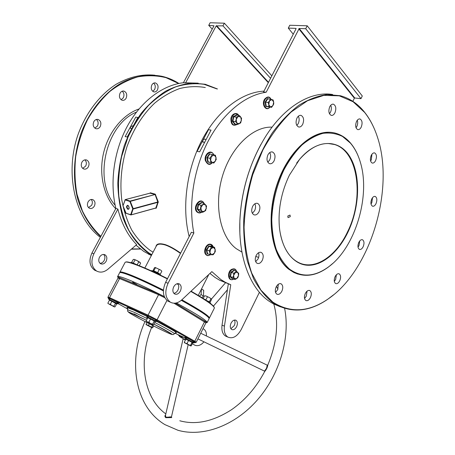 <?xml version="1.0" encoding="UTF-8"?>
<svg xmlns="http://www.w3.org/2000/svg" width="455" height="455" viewBox="0 0 455 455"><rect width="100%" height="100%" fill="white"/><g stroke="black" fill="none" stroke-linecap="round" stroke-linejoin="round"><path stroke-width="0.68" d="M289.414 175.124L299.686 159.21C317.192 138.354 339.521 138.86 350.168 157.202C360.963 175.414 359.74 207.326 348.12 231.788C338.628 251.803 322.857 265.555 308.166 265.276C293.515 264.986 281.315 249.636 279.313 226.243C278.09 208.794 281.457 191.76 289.414 175.124M279.939 231.504C282.777 247.344 289.022 257.701 298.673 262.586C314.997 270.731 336.336 256.131 347.683 231.567C364.21 198.471 358.551 151.469 334.567 144.531C322.976 141.209 311.288 146.18 299.515 159.443L296.643 163.106M216.876 88.907L204.056 84.317C194.882 83.049 185.475 83.885 175.829 86.825C166.234 91.006 157.146 97.205 148.546 105.412C140.458 114.666 133.582 125.324 127.923 137.387L121.639 156.52C118.96 169.846 118.021 183.007 118.818 196.003C120.603 208.583 123.942 220.004 128.828 230.258C134.481 239.609 141.175 247.173 148.91 252.952L151.782 254.715M151.617 255.022L148.557 253.156C137.558 245.347 128.617 233.17 122.913 217.621C119.745 206.729 118.038 195.11 117.799 182.762C118.454 170.238 120.609 157.874 124.266 145.663C128.731 133.815 134.401 123.004 141.278 113.227C148.694 104.258 156.77 96.938 165.495 91.273C174.407 86.66 183.348 83.919 192.317 83.049L205.256 84.272L217.484 88.975M209.943 273.427L214.999 277.413L219.606 280.217L228.069 283.647M289.403 269.03C301.716 277.812 314.917 276.987 329.005 266.55C355.116 247.349 370.586 196.532 360.536 162.896C358.273 154.939 354.894 148.341 350.407 143.109L342.513 136.454C336.518 133.531 330.029 132.49 323.056 133.321C315.946 135.3 308.917 139.184 301.966 144.991C295.244 151.822 289.232 160.109 283.937 169.84C276.594 185.64 272.539 202.168 271.766 219.429C271.965 230.389 273.461 240.371 276.236 249.368C279.683 257.558 284.074 264.116 289.403 269.03M332.685 263.502L328.766 266.767C316.873 275.685 305.316 277.613 294.106 272.562L288.959 269.263C271.481 255.92 265.692 217.109 277.948 182.614C290.028 148.023 316.714 127.025 336.399 133.451C341.671 135.089 346.289 138.189 350.259 142.751C353.882 146.954 356.788 152.072 358.984 158.124M125.739 262.063C126.843 261.46 130.989 262.535 138.161 265.293C146.197 268.439 155.985 272.886 167.52 278.636M177.331 283.675L178.087 284.074M191.043 291.177C205.916 299.765 213.645 305.174 214.231 307.404M214.316 308.166L214.385 307.955C214.077 305.805 206.217 300.289 190.804 291.405M178.349 284.58L176.887 283.806M167.372 278.921C155.741 273.119 145.879 268.632 137.78 265.464C130.096 262.512 125.876 261.471 125.131 262.336L119.949 272.158M208.981 318.051C208.407 315.924 199.267 309.935 181.551 300.09C199.267 309.935 208.407 315.924 208.981 318.051M163.385 290.523C151.202 284.381 140.908 279.586 132.485 276.134C125.097 273.154 120.99 271.954 120.154 272.545C120.99 271.954 125.097 273.154 132.485 276.134C140.908 279.586 151.202 284.381 163.385 290.523M119.938 272.579L119.91 272.232C120.319 271.345 124.488 272.494 132.422 275.69C140.868 279.142 151.196 283.948 163.408 290.102M181.858 299.811C200.052 309.946 209.243 316.003 209.414 317.988L209.078 318.25M332.662 94.526C311.248 90.818 284.608 106.186 265.504 136.654C249.943 162.031 241.389 190.179 239.859 221.102C238.38 257.814 250.438 288.305 268.689 300.937L273.011 303.656L280.451 306.869M272.75 302.04C290.256 313.256 308.655 312.272 327.947 299.083C370.325 270.674 395.133 189.212 377.326 136.767C374.238 127.315 370.012 119.204 364.637 112.43L353.08 101.738L339.293 95.834L323.858 95.368L307.529 100.726L291.24 111.953C280.695 122.23 271.243 134.902 262.876 149.979L252.752 174.623C247.713 192.198 244.818 209.755 244.068 227.284C244.602 244.261 247.167 259.56 251.763 273.176L260.931 290.148L272.75 302.04M333.606 294.8L327.697 299.288C310.173 311.317 293.151 313.222 276.623 304.998L272.306 302.274C265.032 296.341 258.747 288.402 253.452 278.466L247.355 261.193C244.574 248.174 243.374 234.143 243.761 219.094C245.103 203.76 248.032 188.529 252.548 173.406C257.905 158.687 264.469 145.208 272.238 132.962C280.53 121.718 289.386 112.504 298.804 105.315C308.336 99.435 317.749 95.851 327.043 94.56L340.243 95.709C349.707 98.252 357.789 103.712 364.489 112.095C368.607 117.259 372.059 123.248 374.852 130.062M131.575 248.982L140.225 248.868M140.447 249.039L131.324 249.198M180.476 253.452C175.027 249.528 170.107 246.758 165.7 245.137L165.432 245.046C160.433 243.567 157.396 243.886 156.321 246.001L144.838 268.029M155.957 246.712C156.292 243.681 159.449 242.998 165.432 244.665C169.942 246.269 175.01 249.09 180.641 253.122M252.627 206.411C254.083 203.834 255.773 202.85 257.695 203.453C260.084 205.103 260.51 207.895 258.975 211.82C257.513 214.419 255.807 215.403 253.856 214.777C251.501 213.116 251.092 210.329 252.627 206.411M252.354 213.304L254.629 210.676C255.773 208.145 255.852 205.853 254.863 203.8M267.921 154.848C269.235 152.505 270.782 151.566 272.573 152.027C275.184 153.688 275.696 156.617 274.109 160.814C272.795 163.18 271.231 164.124 269.417 163.635C266.835 161.963 266.34 159.034 267.921 154.848M267.813 162.23L269.678 159.944C270.89 157.225 270.913 154.768 269.752 152.584M296.967 118.067C298.127 115.951 299.504 115.058 301.096 115.399C303.747 117.003 304.281 119.961 302.706 124.278C301.54 126.416 300.152 127.309 298.537 126.951C295.915 125.341 295.392 122.378 296.967 118.067M296.842 125.489L298.23 123.618C299.418 120.916 299.453 118.454 298.326 116.224M329.75 106.749C330.802 104.781 332.042 103.933 333.464 104.201C335.961 105.714 336.45 108.586 334.931 112.829C333.873 114.808 332.622 115.661 331.183 115.371C328.709 113.858 328.231 110.986 329.75 106.749M329.454 113.75L330.466 112.249C331.564 109.757 331.649 107.431 330.734 105.276M356.527 121.451C357.528 119.546 358.688 118.721 360.007 118.971C362.254 120.382 362.663 123.1 361.224 127.121C360.218 129.044 359.046 129.874 357.715 129.607C355.486 128.196 355.088 125.478 356.527 121.451M356.037 127.77L356.828 126.501C357.801 124.306 357.954 122.213 357.3 120.211M371.229 155.411C372.23 153.477 373.373 152.647 374.647 152.925C376.649 154.251 376.973 156.793 375.614 160.552C374.613 162.503 373.464 163.334 372.173 163.044C370.182 161.718 369.87 159.17 371.229 155.411M370.592 161.002L371.32 159.802L371.934 154.234M371.735 198.994C372.781 196.969 373.953 196.116 375.244 196.441C377.058 197.709 377.32 200.109 376.023 203.635C374.971 205.677 373.794 206.53 372.486 206.2C370.688 204.926 370.433 202.526 371.735 198.994M371.018 204.016L371.815 202.702L372.514 197.703M358.767 242.452C359.905 240.28 361.151 239.387 362.521 239.774C364.216 241.031 364.438 243.34 363.17 246.701C362.038 248.891 360.781 249.784 359.399 249.38C357.715 248.123 357.505 245.814 358.767 242.452M358.017 247.156L359.023 245.569L359.757 240.888M335.073 276.697C336.325 274.331 337.695 273.392 339.185 273.87C340.846 275.15 341.045 277.431 339.783 280.712C338.531 283.09 337.155 284.034 335.648 283.545C333.998 282.259 333.805 279.979 335.073 276.697M334.317 281.366L335.659 279.404L336.399 274.746M305.282 293.543C306.664 290.99 308.183 290.006 309.832 290.58C311.544 291.928 311.755 294.254 310.458 297.553C309.076 300.118 307.552 301.108 305.879 300.516C304.185 299.162 303.986 296.836 305.282 293.543M304.554 298.474L306.323 296.114L307.034 291.189M276.185 286.889C277.681 284.199 279.336 283.186 281.15 283.846C283.004 285.296 283.255 287.731 281.895 291.149C280.399 293.856 278.733 294.868 276.896 294.192C275.065 292.73 274.826 290.296 276.185 286.889M275.537 292.337L277.709 289.67L278.335 284.233M256.159 255.505C257.684 252.798 259.413 251.786 261.346 252.468C263.439 254.032 263.763 256.637 262.313 260.271C260.783 263.001 259.043 264.014 257.092 263.308C255.022 261.733 254.709 259.134 256.159 255.505M255.67 261.665L258.059 258.901C259.077 256.665 259.231 254.618 258.52 252.752M84.857 159.87C86.524 161.553 86.797 163.624 85.671 166.092L82.696 168.39M88.372 166.809C89.641 163.726 89.078 161.468 86.672 160.029C84.772 159.46 83.191 160.171 81.928 162.168C80.66 165.233 81.212 167.486 83.584 168.93C85.506 169.533 87.104 168.822 88.372 166.809M96.403 119.46C98.274 121.189 98.627 123.379 97.455 126.024L94.873 128.156M100.208 126.57C101.516 123.271 100.851 120.911 98.212 119.494C96.449 119.062 94.998 119.762 93.861 121.582C92.558 124.863 93.207 127.218 95.806 128.651C97.597 129.106 99.065 128.412 100.208 126.57M153.671 83.134C155.394 84.846 155.701 86.99 154.586 89.567L152.761 91.347M157.441 89.931C158.698 86.547 158.027 84.221 155.434 82.941C153.989 82.691 152.8 83.345 151.873 84.897C150.616 88.27 151.27 90.602 153.841 91.887C155.303 92.155 156.503 91.506 157.441 89.931M122.196 91.205C124.084 92.945 124.448 95.158 123.282 97.842L121.132 99.776M126.098 98.257C127.394 94.839 126.689 92.456 123.987 91.108C122.401 90.795 121.098 91.466 120.086 93.127C118.789 96.528 119.477 98.911 122.15 100.276C123.76 100.606 125.074 99.935 126.098 98.257M91.171 199.478C92.547 201.07 92.718 202.987 91.677 205.222L88.543 207.617M94.35 206.087C95.561 203.226 95.095 201.099 92.962 199.705C91.04 199.045 89.413 199.768 88.082 201.866C86.877 204.716 87.326 206.837 89.425 208.236C91.37 208.925 93.013 208.208 94.35 206.087M290.267 216.654L290.034 215.05L287.805 216.011L288.021 217.598L290.267 216.654M272.084 127.155C252.94 126.223 230.901 147.164 222.358 176.438C213.702 205.666 220.368 236.918 236.276 248.686L241.941 252.098M297.661 274.029L293.828 272.471L288.675 269.172C271.76 256.199 265.646 219.407 276.634 185.572C287.469 151.669 312.67 129.066 332.554 132.598M177.74 283.613C179.031 285.342 179.094 287.497 177.928 290.085C176.87 292.025 175.511 293.1 173.85 293.321M173.702 286.849C175.38 284.051 177.291 283.09 179.429 283.965C181.391 285.501 181.699 287.867 180.351 291.058C178.667 293.879 176.745 294.834 174.578 293.936C172.65 292.389 172.36 290.028 173.702 286.849M230.873 328.72L234.24 325.661C235.218 323.471 235.269 321.611 234.399 320.081M236.628 326.662C237.828 323.738 237.624 321.622 236.003 320.309C234.2 319.592 232.55 320.536 231.06 323.135C229.855 326.053 230.054 328.169 231.658 329.488C233.478 330.222 235.133 329.278 236.628 326.662M99.491 257.234C101.073 254.755 102.921 253.947 105.042 254.806C107.005 256.267 107.363 258.423 106.129 261.278C104.548 263.781 102.682 264.588 100.538 263.695C98.61 262.228 98.257 260.072 99.491 257.234M103.632 254.43C105.116 256.017 105.298 258.042 104.172 260.493C103.109 262.33 101.715 263.263 99.992 263.297M201.531 288.914L203.715 290.347L203.419 296.063L201.121 294.573L199.387 296.091M151.361 255.517L143.774 251.41L135.994 245.205M230.759 284.75L224.429 326.161L222.034 325.149L228.325 283.857L230.759 284.75L225.424 282.35L220.823 279.541L211.859 271.624L181.915 299.76C177.894 303.309 174.026 304.111 170.312 302.154C165.228 298.019 164.477 291.723 168.054 283.277L193.858 233.04C188.194 204.756 193.574 169.118 208.162 141.164C222.813 113.238 245.313 95.055 266.181 92.234L299.197 28.494L354.752 97.984L354.365 98.223L298.776 28.779M205.506 139.509L205.262 139.236C204.397 138.9 203.59 139.31 202.833 140.464L202.953 142.176L204.124 142.165M132.689 125.83L130.471 126.82L130.511 128.373L131.307 128.384M153.09 252.201L150.224 250.432C143.211 245.2 137.069 238.437 131.802 230.145C127.172 221.079 123.828 210.966 121.769 199.802C119.693 182.563 121.491 164.062 127.036 146.51C133.531 129.01 142.722 114.569 154.609 103.183C162.697 96.534 171.103 91.637 179.839 88.492C188.58 86.399 197.072 86.08 205.307 87.542M155.434 208.18L156.292 208.117L155.82 207.992L157.8 202.333L133.23 209.01L132.741 208.851L129.891 201.48L124.966 199.836L125.29 199.608L130.158 201.059L154.996 194.541L129.891 201.48L130.158 201.059L133.213 208.663L132.741 208.851L130.676 214.675L131.165 214.828L125.83 213.185M149.866 193.204L150.332 192.789L155.252 194.154L154.996 194.541L150.076 193.17L125.29 199.608L123.106 205.552M156.292 208.117L158.243 201.81L155.252 194.154M352.847 101.328L354.365 98.223M224.429 326.161C223.786 331.411 224.935 335.051 227.87 337.081C232.772 339.077 237.209 336.569 241.195 329.551L259.401 292.326M266.181 92.234L263.559 91.933L296.097 28.682L295.977 28.381L288.294 28.113L289.778 25.247L307.21 25.793L362.288 95.988L360.986 98.667L354.752 97.984M193.858 233.04L191.379 232.255L165.626 282.31C162.06 290.734 162.816 297.007 167.901 301.136L169.869 301.966M263.963 91.148C242.014 92.132 217.558 110.457 202.02 140.009C186.516 169.561 181.67 207.702 189.166 236.549M208.487 129.669L211.046 130.113L199.682 151.833L197.146 151.316L208.487 129.669L197.146 151.316M115.888 208.43L117.885 209.061C121.621 223.792 127.878 235.65 136.665 244.631L107.886 269.241C104.024 272.329 100.248 272.92 96.562 271.009L94.623 270.19C89.544 266.266 88.645 260.55 91.927 253.037L115.888 208.43C109.575 182.722 113.898 150.844 127.451 125.984C141.067 101.147 162.725 85.074 183.405 82.747L198.204 83.168M127.218 137.012L125.148 136.591L135.766 117.106L137.859 117.464L127.218 137.012M155.94 208.333L155.82 207.992L131.165 214.828L133.213 208.663L157.783 201.997L155.183 194.768L155.638 194.609M201.411 289.147L201.121 294.573M203.419 296.063L201.992 297.701M183.405 82.747L214.004 25.793L208.731 25.343L210.13 22.75L224.378 23.199L271.845 75.826M94.623 270.19L96.562 271.009C91.483 267.079 90.585 261.346 93.872 253.81L117.885 209.061M268.313 82.691L216.188 25.872L222.961 25.838L224.378 23.199M185.532 82.992L216.188 25.872M100.726 236.651C90.369 227.398 82.73 214.953 77.811 199.313C72.277 178.167 73.625 153.426 81.809 131.205C90.647 109.319 105.606 91.671 122.776 82.179C135.795 75.826 149.24 73.909 161.804 76.269C167.912 77.657 173.611 80.052 178.9 83.458M154.859 75.206C141.983 73.949 129.118 76.946 116.264 84.198C99.645 94.839 85.637 113.198 77.828 135.18C64.439 174.441 75.479 218.855 100.356 237.345M178.622 83.515L166.041 77.68C156.975 75.433 147.574 75.166 137.848 76.872C128.117 79.767 118.761 84.647 109.786 91.512C101.243 99.435 93.798 108.876 87.457 119.836C81.934 131.45 78.015 143.695 75.712 156.571C74.41 169.51 74.83 182.045 76.975 194.171L82.372 210.875C87.383 220.942 93.559 229.422 100.902 236.321M222.961 25.838L270.571 78.3M216.546 25.616L268.513 82.309M208.731 25.343L212.223 29.109M222.034 325.149C221.397 330.381 222.552 334.015 225.492 336.04L226.869 336.643M307.21 25.793L305.714 28.722L299.197 28.494M239.842 232.249L239.853 220.959C241.116 193.585 248.174 168.014 261.022 144.241M288.294 28.113L293.253 34.205M305.714 28.722L360.986 98.667M149.934 193.21L150.332 192.789M126.132 213.395L123.043 205.91M158.243 201.81L157.783 201.997L158.272 202.486M155.752 208.089L131.125 214.896M135.766 117.106L125.148 136.591M171.74 417.576L165.774 417.701C164.699 416.683 164.642 415.733 165.603 414.846M273.779 303.946C278.955 322.601 276.976 342.933 267.836 364.944C267.489 367.322 266.431 369.528 264.662 371.576L264.662 371.576C256.205 387.444 245.205 400.127 231.663 409.614C213.253 421.489 195.963 425.209 179.788 420.773M185.407 340.078L183.149 338.901M183.223 338.674L185.629 339.64M264.491 371.138L266.533 368.271L267.239 365.166L267.819 364.978M183.16 338.639L165.444 415.54L166.001 417.269L171.45 416.905L188.16 344.782M209.078 318.671L209.124 318.551C208.743 316.487 199.461 310.407 181.289 300.317M163.368 290.881C151.037 284.665 140.618 279.808 132.098 276.31C124.289 273.154 120.126 271.982 119.608 272.79M194.808 345.203L195.013 345.294C198.141 346.306 201.121 345.14 203.942 341.802M206.371 335.955C206.667 332.389 205.563 329.966 203.066 328.686L203.01 328.652M183.183 338.651L179.515 336.563M136.898 284.523L132.65 282.18L136.898 284.523M205.978 322.737L207.161 322.515C206.752 320.439 196.497 313.916 176.404 302.945M164.266 296.563C150.753 289.664 139.321 284.261 129.982 280.354C122.065 277.101 117.925 275.884 117.549 276.703L118.129 277.755M118.311 277.937L119.409 278.904M208.327 254.015L207.179 253.918L206.325 249.875L208.754 246.041L212.013 246.28L214.595 247.412L213.31 247.378L215.221 249.386L214.476 253.071L215.374 251.2L214.595 247.412M210.637 249.073L213.31 247.378L211.541 247.19L209.266 250.796L209.897 252.775L210.637 249.073M211.825 254.772L209.897 252.775L210.056 254.595L211.825 254.772L214.476 253.071L213.111 254.783L211.825 254.772M212.013 246.28L212.121 246.604L209.067 246.382L211.541 247.19M208.754 246.041L209.067 246.382L206.792 249.971L209.266 250.796M206.325 249.875L206.792 249.971L207.588 253.765L210.056 254.595M207.588 253.765L207.179 253.918M210.631 303.269L205.939 300.254M206.132 296.034L204.574 295.761L206.132 296.034L209.294 297.542L206.132 296.034M211.359 298.901L209.294 297.542L211.336 298.872L211.501 299.538L209.994 302.552L209.374 301.801L210.887 298.776M203.209 298.474L204.574 295.761M204.005 298.986L205.893 299.908L207.412 296.876M205.745 300.129L209.374 301.801L209.402 302.2M109.445 299.896L116.611 303.667M107.96 303.434L114.415 306.932L114.967 306.897L116.833 303.724L116.508 303.656L117.97 303.832L108.773 299.18M108.927 304.025L114.273 306.818L113.875 306.175L111.941 305.527L110.303 304.31L108.927 304.025M116.531 303.917L111.879 301.312L110.303 304.31M111.97 300.948L111.879 301.312L109.427 300.186L107.858 303.172M115.775 302.945L113.875 306.175M109.354 299.748L109.427 300.186M147.096 325.154L152.089 327.771L151.799 327.208L146.01 324.313L147.096 325.154M153.591 325.968L152.658 327.788L152.18 327.839L146.106 324.62M149.32 323.795L148.461 325.462M146.914 322.555L146.01 324.313M152.67 325.501L151.799 327.208M185.856 339.072L193.074 342.695M185.526 343.201L190.719 345.919L190.508 345.373L188.632 344.753L187.033 343.553L185.526 343.201L184.303 342.274L184.468 342.763L185.526 343.201M190.508 345.373L192.021 342.348L192.721 342.882L191.219 345.897L190.776 345.971L184.389 342.632M192.363 342.114L192.021 342.348L188.552 340.528L187.033 343.553M188.666 340.169L188.552 340.528L185.816 339.259L184.303 342.274M185.748 338.816L185.816 339.259M192.721 342.882L194.268 342.825L185.048 338.219M147.795 317.51L150.616 318.642L155.371 321.412M147.346 321.873L152.925 324.796L152.601 324.165L150.582 323.488L148.876 322.208L147.346 321.873L146.135 320.94L147.346 321.873M152.601 324.165L154.234 320.98L155.178 321.657L153.551 324.825L153.022 324.876L146.243 321.275M154.586 320.729L154.234 320.98L150.514 319.023L148.876 322.208M150.616 318.642L150.514 319.023L147.767 317.766L146.135 320.94M147.693 317.3L147.767 317.766M155.178 321.657L155.451 321.463L155.144 321.384M234.018 270.128L234.223 270.486L231.339 272.431L230.503 276.515L232.556 278.631L232.243 278.807L230.054 276.555L230.941 272.198L234.018 270.128L234.513 270.589M235.462 272.391L237.919 272.488L238.517 275.594L238.704 273.478L236.668 271.339L233.785 273.29L233.597 275.417L235.462 272.391M234.206 278.528L233.597 275.417L232.949 277.385L235.002 279.501L236.668 278.602L234.206 278.528M236.668 278.602L238.517 275.594L237.868 277.544L236.668 278.602M234.223 270.486L236.668 271.339M230.941 272.198L233.785 273.29M230.054 276.555L232.949 277.385M232.414 278.636L235.002 279.501M268.956 107.01L265.8 106.43L265.117 102.068L267.415 98.536L269.11 99.014M272.92 105.736L270.469 107.01L268.763 104.57L268.831 106.589L271.601 107.357L273.734 104.053L273.677 102.039L272.92 105.736M271.988 99.594L273.677 102.039L273.119 99.963L271.988 99.594L270.35 99.167L269.525 100.856L271.988 99.594M269.525 100.856L268.763 104.57L268.194 102.483L269.525 100.856M270.35 99.167L267.728 98.843L265.578 102.153L266.215 106.248L271.601 107.357M265.117 102.068L268.194 102.483M265.8 106.43L268.831 106.589M267.728 98.843L267.415 98.536M235.252 124.05L234.734 124.278L232.42 121.246L233.364 116.525L236.623 114.87L236.936 115.223M241.389 120.7L239.432 123.686L236.833 123.055L237.664 124.437L240.701 122.861L241.588 118.454L240.763 117.066L241.389 120.7M238.164 116.412L240.763 117.066L239.444 115.593L236.39 117.157L236.19 119.409L238.164 116.412M236.19 119.409L236.833 123.055L235.497 121.593L236.19 119.409M236.623 114.87L239.444 115.593M236.833 115.206L233.785 116.759L236.39 117.157M233.364 116.525L233.785 116.759L232.897 121.184L235.497 121.593M232.42 121.246L232.897 121.184L235.064 124.022L237.664 124.437M235.064 124.022L234.734 124.278M211.183 162.537L207.759 162.082L206.877 157.64L209.391 153.824L212.849 154.763M216.079 157.43L215.312 161.298L212.565 162.793L213.901 163.032L216.239 159.46L215.437 155.297L214.106 155.041L216.079 157.43M211.342 156.531L214.106 155.041L212.28 154.689L209.92 158.272L210.574 160.416L211.342 156.531M210.574 160.416L212.565 162.793L210.739 162.452L210.574 160.416M212.758 154.478L215.437 155.297M212.872 154.774L212.28 154.689M209.391 153.824L209.715 154.16L207.355 157.737L209.92 158.272M206.877 157.64L207.355 157.737L208.18 161.9L210.739 162.452M208.18 161.9L207.759 162.082M200.092 211.649L199.688 211.842L197.203 209.146L198.13 204.437L201.542 202.452L201.986 202.885M205.66 204.847L206.371 208.322L204.346 211.461L205.694 210.455L206.57 206.058L204.267 203.504L202.907 204.5L205.66 204.847M200.865 207.656L202.907 204.5L201.064 205.37L200.189 209.8L201.588 211.137L200.865 207.656M201.588 211.137L204.346 211.461L202.515 212.337L201.588 211.137M201.542 202.452L204.267 203.504M201.747 202.822L198.551 204.676L201.064 205.37M198.13 204.437L198.551 204.676L197.68 209.095L200.189 209.8M197.203 209.146L197.68 209.095L200.007 211.62L202.515 212.337M200.007 211.62L199.688 211.842M140.004 266.021L139.406 265.521M136.284 264.582L130.921 262.512M131.518 262.592L133.281 259.447L134.322 259.424L137.063 260.618L133.958 259.367M131.711 262.433L137.188 264.844L138.758 261.847L137.063 260.618L139.839 262.239L140.623 263.2L139.293 265.737M140.299 262.694L138.758 261.847M133.201 263.183L135.072 259.959M137.154 264.907L138.087 265.265M155.121 267.438L160.683 270.071L155.155 267.438L154.49 267.705L152.891 270.782L153.921 270.85L157.612 272.613L160.245 274.297L160.325 274.735L159.017 273.637L151.998 270.702M160.683 270.071L161.838 271.203L160.683 270.071M153.574 271.061L155.525 267.756M157.51 272.943L159.216 269.514M160.245 274.297L161.838 271.203M136.489 112.089C105.714 124.391 93.03 180.84 115.155 205.205M115.729 208.731C103.825 196.509 98.644 174.339 103.507 153.255C108.375 132.178 122.81 114.518 138.985 108.984M165.432 245.046L165.432 244.665M127.718 205.268C129.516 207.179 129.595 208.561 127.969 209.419C126.183 207.508 126.098 206.126 127.718 205.268M128.236 208.993L128.68 208.987C129.408 209.63 128.998 205.398 127.872 205.524L127.588 205.546C126.718 206.718 126.928 207.872 128.236 208.993M91.927 253.037L93.872 253.81M168.054 283.277L165.626 282.31M183.985 337.377L180.339 337.047L177.808 334.516M178.115 334.658L180.299 336.666L183.314 337.064M185.031 339.965L185.014 339.453M264.662 371.394L264.338 371.024M170.25 417.622L170.005 416.797M174.407 333.708L174.419 333.686C173.673 332.685 167.121 328.948 154.757 322.476M147.301 318.665L134.236 312.329L127.633 309.758L127.662 311.3L128.225 311.794L146.47 320.286L134.538 314.49C126.353 310.81 126.501 311.374 134.987 316.179C143.143 320.724 156.986 327.805 165.267 331.667C178.076 337.707 171.711 333.305 153.926 324.102L172.496 334.436C172.934 334.852 173.571 334.601 174.419 333.686L176.216 332.594C175.636 331.712 169.214 328.032 156.969 321.566C172.502 329.784 178.713 333.509 175.59 332.741M134.043 313.848L139.457 316.828M127.679 308.206C125.699 306.733 127.781 307.381 133.929 310.162L146.76 316.35L133.969 310.185L127.411 307.631L127.645 309.741M119.534 277.561L119.659 278.42L109.536 297.644L148.057 315.15L158.567 294.715L118.067 277.948L118.095 277.402C117.407 276.833 117.885 276.885 119.534 277.561L158.459 293.811L164.278 296.597M175.363 303.149L205.262 321.384C206.86 322.373 207.207 322.749 206.308 322.515L206.735 322.567L205.905 322.851L173.986 303.223M118.317 303.741L127.827 309.076M174.834 333.145L184.787 337.747M194.7 342.308C195.735 342.717 195.508 342.496 194.018 341.642L156.287 320.201L148.171 316.049L109.666 298.503C108.171 297.826 107.886 297.786 108.819 298.383M166.957 300.459L157.077 319.763L194.78 341.239L204.494 321.793L205.262 321.384M148.057 315.15L157.077 319.763L156.287 320.201L148.159 316.037L148.057 315.15M164.801 297.746L158.567 294.715L158.459 293.811M109.666 298.503L109.649 298.491C106.834 297.189 108.398 298.241 107.989 297.064L109.536 297.644L109.649 298.491L148.171 316.049M156.304 320.206L194.018 341.642L194.78 341.239L196.253 342.2L205.899 322.862M213.145 246.934L210.455 244.534C205.438 243.886 203.135 255.454 208.265 255.482L210.665 254.669M207.821 301.54L211.092 303.963M117.743 303.803L117.97 303.832C117.936 303.718 119.801 303.599 117.026 302.638C121.161 304.543 114.108 300.573 110.292 298.85M194.035 342.797L194.268 342.825C194.029 342.615 196.509 342.774 192.943 341.46C197.515 343.593 191.202 340.004 186.908 338.037M156.475 321.543L156.748 321.577C156.622 321.406 158.886 321.429 155.553 320.235C160.166 322.362 153.096 318.346 148.802 316.407M155.144 321.389L156.748 321.577L147.039 316.703M236.412 271.248C235.508 269.121 234.029 268.626 231.987 269.769C227.21 272.727 229.024 282.333 233.699 279.034M270.975 99.321C269.32 96.665 267.426 96.642 265.288 99.235C261.881 104.11 266.289 111.6 269.855 107.13M238.574 115.468C235.701 112.612 233.352 113.648 231.538 118.579C231.407 124.255 233.284 126.183 237.174 124.357M213.782 154.956C211.842 149.251 204.46 154.319 205.905 160.439C207.156 164.153 209.243 164.909 212.161 162.719M204.045 203.448L203.379 202.441C199.717 197.965 193.324 207.776 197.345 211.746C198.59 212.963 200.024 213.076 201.65 212.087M130.067 262.518L133.588 263.616M151.026 270.753L151.396 270.623C153.017 270.907 155.809 272.209 159.762 274.536L160.962 275.411M191.339 290.904L191.623 291.507M209.038 318.153L209.397 318.034M256.904 203.254L257.695 203.453M271.789 151.879L272.573 152.027M300.408 115.303L301.096 115.399M332.884 104.132L333.464 104.201M359.513 118.909L360.007 118.971M374.209 152.852L374.647 152.925M374.829 196.35L375.244 196.441M362.1 239.666L362.521 239.774M338.736 273.728L339.185 273.87M309.32 290.404L309.832 290.58M280.547 283.636L281.15 283.846M260.63 252.241L261.346 252.468M86.672 160.029L85.893 159.836M98.212 119.494L97.45 119.352M155.434 82.941L154.842 82.873M123.987 91.108L123.305 91.011M92.962 199.705L92.251 199.483M328.214 143.484L334.567 144.531M258.639 257.382L255.755 256.461M241.923 252.024L241.497 251.888M276.623 304.998L273.011 303.656M179.429 283.965L178.69 283.675M236.003 320.309L235.485 320.092M104.303 254.521L105.042 254.806M151.498 255.249L148.415 254.123M225.424 282.35L219.606 280.217M214.362 308.075L209.414 317.988M198.261 295.403L208.805 274.49M170.312 302.154L167.901 301.136M227.87 337.081L225.492 336.04M125.205 199.608L122.969 205.905L125.773 213.179L130.824 214.925L155.746 208.094M149.991 193.176L125.233 199.603M119.989 272.568L119.892 272.278M147.17 316.851L146.493 318.261M144.991 321.554C127.906 359.285 133.85 406.025 164.881 424.606L177.933 430.265C202.856 437.46 234.888 425.721 257.405 399.922C279.944 374.101 290.449 337.166 284.614 308.382M197.908 338.878L264.389 371.087L264.668 371.57M227.42 289.812L213.452 306.096M277.959 289.113L276.452 286.377M195.013 345.294L192.289 343.752M209.112 318.591L207.161 322.515M119.591 272.829L117.589 276.634M151.583 327.617C138.155 359.899 143.183 397.693 165.819 413.908M267.153 365.126L200.718 333.242M225.743 282.515L211.438 299.077M118.067 277.948L107.994 297.058M194.035 341.648C196.867 343.235 195.03 342.541 196.253 342.2M171.45 416.905L171.671 417.531M210.21 244.164C211.694 244.363 212.701 245.296 213.224 246.963M210.762 254.681L208.02 255.676C201.81 254.675 205.296 243.567 210.147 244.159M109.45 299.925L108.637 299.032C108.136 298.241 108.563 298.213 109.911 298.952M155.792 319.052L155.445 319.728M185.856 339.089L184.906 338.065C185.111 337.946 183.888 336.444 186.533 338.184M147.801 317.533L146.874 316.526C146.243 315.719 146.749 315.73 148.387 316.549M231.515 269.44C234.132 268.257 235.792 268.871 236.492 271.277M233.773 279.063L233.739 279.091C227.614 282.418 227.017 271.686 231.493 269.457M269.929 107.135C266.073 112.14 261.005 104.184 264.702 99.065M271.049 99.338C269.582 96.306 267.466 96.215 264.708 99.059M237.277 124.374C232.954 126.541 230.833 124.568 230.912 118.471C231.749 113.107 237.464 112.101 238.682 115.479M212.246 162.736C209.749 165.552 207.429 164.778 205.285 160.41C203.868 154.586 210.966 148.205 213.867 154.973M203.362 202.208L204.153 203.476M201.758 212.121C200.217 213.338 198.579 213.253 196.833 211.859C192.539 207.628 199.21 197.43 203.328 202.168M160.143 274.581L160.74 275.218"/></g></svg>
